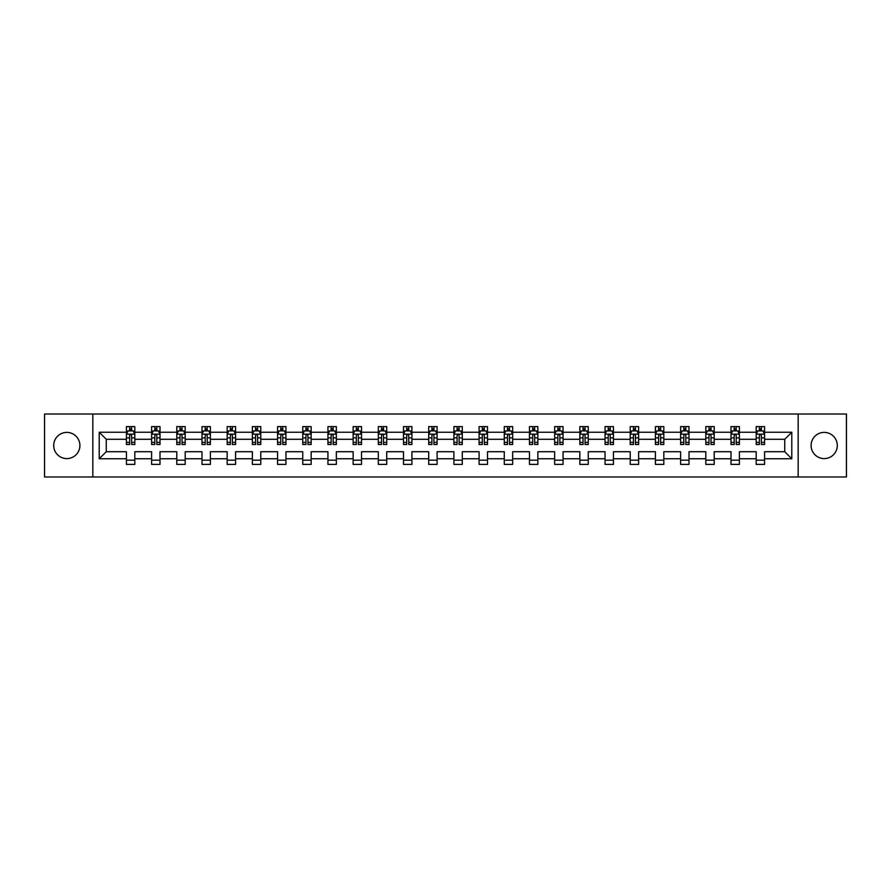 <?xml version="1.0" encoding="UTF-8"?>
<svg xmlns="http://www.w3.org/2000/svg" width="891" height="891" viewBox="0 0 891 891"><rect width="100%" height="100%" fill="white"/><g stroke="black" fill="none" stroke-linecap="round" stroke-linejoin="round"><path stroke-width="1.34" d="M824.197 432.402A13.098 13.098 0 0 0 811.1 445.5A13.098 13.098 0 0 0 824.197 458.598A13.098 13.098 0 0 0 837.295 445.5A13.098 13.098 0 0 0 824.197 432.402M66.803 432.402A13.098 13.098 0 0 0 53.705 445.5A13.098 13.098 0 0 0 66.803 458.598A13.098 13.098 0 0 0 79.9 445.5A13.098 13.098 0 0 0 66.803 432.402M798.169 476.986L846.45 476.986L846.45 414.014L798.169 414.014L798.169 476.986L92.831 476.986L92.831 414.014L44.55 414.014L44.55 476.986L92.831 476.986M764.578 458.765L764.578 451.715L784.737 451.715L791.787 458.765L764.578 458.765L764.578 464.389L756.181 464.389L756.181 458.765L739.385 458.765L739.385 464.389L730.999 464.389L730.999 458.765L714.203 458.765L714.203 464.389L705.806 464.389L705.806 458.765L689.01 458.765L689.01 464.389L680.613 464.389L680.613 458.765L663.817 458.765L663.817 464.389L655.42 464.389L655.42 458.765L638.624 458.765L638.624 464.389L630.227 464.389L630.227 458.765L613.442 458.765L613.442 464.389L605.045 464.389L605.045 458.765L588.249 458.765L588.249 464.389L579.852 464.389L579.852 458.765L563.056 458.765L563.056 464.389L554.659 464.389L554.659 458.765L537.863 458.765L537.863 464.389L529.466 464.389L529.466 458.765L512.67 458.765L512.67 464.389L504.273 464.389L504.273 458.765L487.488 458.765L487.488 464.389L479.091 464.389L479.091 458.765L462.295 458.765L462.295 464.389L453.898 464.389L453.898 458.765L437.102 458.765L437.102 464.389L428.705 464.389L428.705 458.765L411.909 458.765L411.909 464.389L403.512 464.389L403.512 458.765L386.727 458.765L386.727 464.389L378.33 464.389L378.33 458.765L361.534 458.765L361.534 464.389L353.137 464.389L353.137 458.765L336.341 458.765L336.341 464.389L327.944 464.389L327.944 458.765L311.148 458.765L311.148 464.389L302.751 464.389L302.751 458.765L285.955 458.765L285.955 464.389L277.558 464.389L277.558 458.765L260.773 458.765L260.773 464.389L252.376 464.389L252.376 458.765L235.58 458.765L235.58 464.389L227.183 464.389L227.183 458.765L210.387 458.765L210.387 464.389L201.99 464.389L201.99 458.765L185.194 458.765L185.194 464.389L176.797 464.389L176.797 458.765L160.001 458.765L160.001 464.389L151.615 464.389L151.615 458.765L134.819 458.765L134.819 464.389L126.422 464.389L126.422 458.765L99.213 458.765L99.213 432.235L126.422 432.235L126.422 426.611L134.819 426.611L134.819 432.235L151.615 432.235L151.615 426.611L160.001 426.611L160.001 432.235L176.797 432.235L176.797 426.611L185.194 426.611L185.194 432.235L201.99 432.235L201.99 426.611L210.387 426.611L210.387 432.235L227.183 432.235L227.183 426.611L235.58 426.611L235.58 432.235L252.376 432.235L252.376 426.611L260.773 426.611L260.773 432.235L277.558 432.235L277.558 426.611L285.955 426.611L285.955 432.235L302.751 432.235L302.751 426.611L311.148 426.611L311.148 432.235L327.944 432.235L327.944 426.611L336.341 426.611L336.341 432.235L353.137 432.235L353.137 426.611L361.534 426.611L361.534 432.235L378.33 432.235L378.33 426.611L386.727 426.611L386.727 432.235L403.512 432.235L403.512 426.611L411.909 426.611L411.909 432.235L428.705 432.235L428.705 426.611L437.102 426.611L437.102 432.235L453.898 432.235L453.898 426.611L462.295 426.611L462.295 432.235L479.091 432.235L479.091 426.611L487.488 426.611L487.488 432.235L504.273 432.235L504.273 426.611L512.67 426.611L512.67 432.235L529.466 432.235L529.466 426.611L537.863 426.611L537.863 432.235L554.659 432.235L554.659 426.611L563.056 426.611L563.056 432.235L579.852 432.235L579.852 426.611L588.249 426.611L588.249 432.235L605.045 432.235L605.045 426.611L613.442 426.611L613.442 432.235L630.227 432.235L630.227 426.611L638.624 426.611L638.624 432.235L655.42 432.235L655.42 426.611L663.817 426.611L663.817 432.235L680.613 432.235L680.613 426.611L689.01 426.611L689.01 432.235L705.806 432.235L705.806 426.611L714.203 426.611L714.203 432.235L730.999 432.235L730.999 426.611L739.385 426.611L739.385 432.235L756.181 432.235L756.181 426.611L764.578 426.611L764.578 432.235L791.787 432.235L791.787 458.765M798.169 414.014L92.831 414.014M756.181 432.235L756.181 439.285L739.385 439.285L739.385 432.235M739.385 458.765L739.385 451.715L756.181 451.715L756.181 458.765M730.999 432.235L730.999 439.285L714.203 439.285L714.203 432.235M714.203 458.765L714.203 451.715L730.999 451.715L730.999 458.765M705.806 432.235L705.806 439.285L689.01 439.285L689.01 432.235M689.01 458.765L689.01 451.715L705.806 451.715L705.806 458.765M680.613 432.235L680.613 439.285L663.817 439.285L663.817 432.235M663.817 458.765L663.817 451.715L680.613 451.715L680.613 458.765M655.42 432.235L655.42 439.285L638.624 439.285L638.624 432.235M638.624 458.765L638.624 451.715L655.42 451.715L655.42 458.765M630.227 432.235L630.227 439.285L613.442 439.285L613.442 432.235M613.442 458.765L613.442 451.715L630.227 451.715L630.227 458.765M605.045 432.235L605.045 439.285L588.249 439.285L588.249 432.235M588.249 458.765L588.249 451.715L605.045 451.715L605.045 458.765M579.852 432.235L579.852 439.285L563.056 439.285L563.056 432.235M563.056 458.765L563.056 451.715L579.852 451.715L579.852 458.765M554.659 432.235L554.659 439.285L537.863 439.285L537.863 432.235M537.863 458.765L537.863 451.715L554.659 451.715L554.659 458.765M529.466 432.235L529.466 439.285L512.67 439.285L512.67 432.235M512.67 458.765L512.67 451.715L529.466 451.715L529.466 458.765M504.273 432.235L504.273 439.285L487.488 439.285L487.488 432.235M487.488 458.765L487.488 451.715L504.273 451.715L504.273 458.765M479.091 432.235L479.091 439.285L462.295 439.285L462.295 432.235M462.295 458.765L462.295 451.715L479.091 451.715L479.091 458.765M453.898 432.235L453.898 439.285L437.102 439.285L437.102 432.235M437.102 458.765L437.102 451.715L453.898 451.715L453.898 458.765M428.705 432.235L428.705 439.285L411.909 439.285L411.909 432.235M411.909 458.765L411.909 451.715L428.705 451.715L428.705 458.765M403.512 432.235L403.512 439.285L386.727 439.285L386.727 432.235M386.727 458.765L386.727 451.715L403.512 451.715L403.512 458.765M378.33 432.235L378.33 439.285L361.534 439.285L361.534 432.235M361.534 458.765L361.534 451.715L378.33 451.715L378.33 458.765M353.137 432.235L353.137 439.285L336.341 439.285L336.341 432.235M336.341 458.765L336.341 451.715L353.137 451.715L353.137 458.765M327.944 432.235L327.944 439.285L311.148 439.285L311.148 432.235M311.148 458.765L311.148 451.715L327.944 451.715L327.944 458.765M302.751 432.235L302.751 439.285L285.955 439.285L285.955 432.235M285.955 458.765L285.955 451.715L302.751 451.715L302.751 458.765M277.558 432.235L277.558 439.285L260.773 439.285L260.773 432.235M260.773 458.765L260.773 451.715L277.558 451.715L277.558 458.765M252.376 432.235L252.376 439.285L235.58 439.285L235.58 432.235M235.58 458.765L235.58 451.715L252.376 451.715L252.376 458.765M227.183 432.235L227.183 439.285L210.387 439.285L210.387 432.235M210.387 458.765L210.387 451.715L227.183 451.715L227.183 458.765M201.99 432.235L201.99 439.285L185.194 439.285L185.194 432.235M185.194 458.765L185.194 451.715L201.99 451.715L201.99 458.765M176.797 432.235L176.797 439.285L160.001 439.285L160.001 432.235M160.001 458.765L160.001 451.715L176.797 451.715L176.797 458.765M151.615 432.235L151.615 439.285L134.819 439.285L134.819 432.235M134.819 458.765L134.819 451.715L151.615 451.715L151.615 458.765M126.422 432.235L126.422 439.285L106.263 439.285L106.263 451.715L126.422 451.715L126.422 458.765M99.213 432.235L106.263 439.285M784.737 451.715L784.737 439.285L764.578 439.285L764.578 432.235M759.377 430.81L761.393 430.81M734.184 430.81L736.2 430.81M708.991 430.81L711.007 430.81M683.798 430.81L685.814 430.81M658.616 430.81L660.632 430.81M633.423 430.81L635.439 430.81M608.23 430.81L610.246 430.81M583.037 430.81L585.053 430.81M557.855 430.81L559.86 430.81M532.662 430.81L534.678 430.81M507.469 430.81L509.485 430.81M482.276 430.81L484.292 430.81M457.083 430.81L459.099 430.81M431.901 430.81L433.917 430.81M406.708 430.81L408.724 430.81M381.515 430.81L383.531 430.81M356.322 430.81L358.338 430.81M331.14 430.81L333.145 430.81M305.947 430.81L307.963 430.81M280.754 430.81L282.77 430.81M255.561 430.81L257.577 430.81M230.368 430.81L232.384 430.81M205.186 430.81L207.202 430.81M179.993 430.81L182.009 430.81M154.8 430.81L156.816 430.81M129.607 430.81L131.623 430.81M126.422 460.19L134.819 460.19M151.615 460.19L160.001 460.19M176.797 460.19L185.194 460.19M201.99 460.19L210.387 460.19M227.183 460.19L235.58 460.19M252.376 460.19L260.773 460.19M277.558 460.19L285.955 460.19M302.751 460.19L311.148 460.19M327.944 460.19L336.341 460.19M353.137 460.19L361.534 460.19M378.33 460.19L386.727 460.19M403.512 460.19L411.909 460.19M428.705 460.19L437.102 460.19M453.898 460.19L462.295 460.19M479.091 460.19L487.488 460.19M504.273 460.19L512.67 460.19M529.466 460.19L537.863 460.19M554.659 460.19L563.056 460.19M579.852 460.19L588.249 460.19M605.045 460.19L613.442 460.19M630.227 460.19L638.624 460.19M655.42 460.19L663.817 460.19M680.613 460.19L689.01 460.19M705.806 460.19L714.203 460.19M730.999 460.19L739.385 460.19M756.181 460.19L764.578 460.19M106.263 451.715L99.213 458.765M791.787 432.235L784.737 439.285M131.623 428.794L129.607 428.794M128.003 431.088L126.422 431.088L126.422 426.611L129.607 426.611L129.607 430.888M126.422 442.382L126.422 444.498L129.607 444.498L129.607 442.382L126.422 442.382L126.422 439.285M134.819 439.285L134.819 444.498L131.623 444.498L131.623 435.51C130.955 434.218 130.286 434.218 129.607 435.51L129.607 442.382M133.238 431.088L134.819 431.088L134.819 426.611L131.623 426.611L131.623 430.888M134.819 434.251L133.138 430.888L128.104 430.888L126.422 434.251M156.816 428.794L154.8 428.794M153.185 431.088L151.615 431.088L151.615 426.611L154.8 426.611L154.8 430.888M151.615 442.382L151.615 444.498L154.8 444.498L154.8 442.382L151.615 442.382L151.615 439.285M160.001 439.285L160.001 444.498L156.816 444.498L156.816 435.51C156.148 434.218 155.468 434.218 154.8 435.51L154.8 442.382M158.431 431.088L160.001 431.088L160.001 426.611L156.816 426.611L156.816 430.888M160.001 434.251L158.331 430.888L153.285 430.888L151.615 434.251M182.009 428.794L179.993 428.794M178.378 431.088L176.797 431.088L176.797 426.611L179.993 426.611L179.993 430.888M176.797 442.382L176.797 444.498L179.993 444.498L179.993 442.382L176.797 442.382L176.797 439.285M185.194 439.285L185.194 444.498L182.009 444.498L182.009 435.51C181.341 434.218 180.661 434.218 179.993 435.51L179.993 442.382M183.624 431.088L185.194 431.088L185.194 426.611L182.009 426.611L182.009 430.888M185.194 434.251L183.513 430.888L178.478 430.888L176.797 434.251M207.202 428.794L205.186 428.794M203.571 431.088L201.99 431.088L201.99 426.611L205.186 426.611L205.186 430.888M201.99 442.382L201.99 444.498L205.186 444.498L205.186 442.382L201.99 442.382L201.99 439.285M210.387 439.285L210.387 444.498L207.202 444.498L207.202 435.51C206.523 434.218 205.854 434.218 205.186 435.51L205.186 442.382M208.806 431.088L210.387 431.088L210.387 426.611L207.202 426.611L207.202 430.888M210.387 434.251L208.706 430.888L203.671 430.888L201.99 434.251M232.384 428.794L230.368 428.794M228.764 431.088L227.183 431.088L227.183 426.611L230.368 426.611L230.368 430.888M227.183 442.382L227.183 444.498L230.368 444.498L230.368 442.382L227.183 442.382L227.183 439.285M235.58 439.285L235.58 444.498L232.384 444.498L232.384 435.51C231.716 434.218 231.047 434.218 230.368 435.51L230.368 442.382M233.999 431.088L235.58 431.088L235.58 426.611L232.384 426.611L232.384 430.888M235.58 434.251L233.899 430.888L228.864 430.888L227.183 434.251M257.577 428.794L255.561 428.794M253.946 431.088L252.376 431.088L252.376 426.611L255.561 426.611L255.561 430.888M252.376 442.382L252.376 444.498L255.561 444.498L255.561 442.382L252.376 442.382L252.376 439.285M260.773 439.285L260.773 444.498L257.577 444.498L257.577 435.51C256.909 434.218 256.24 434.218 255.561 435.51L255.561 442.382M259.192 431.088L260.773 431.088L260.773 426.611L257.577 426.611L257.577 430.888M260.773 434.251L259.092 430.888L254.046 430.888L252.376 434.251M282.77 428.794L280.754 428.794M279.139 431.088L277.558 431.088L277.558 426.611L280.754 426.611L280.754 430.888M277.558 442.382L277.558 444.498L280.754 444.498L280.754 442.382L277.558 442.382L277.558 439.285M285.955 439.285L285.955 444.498L282.77 444.498L282.77 435.51C282.102 434.218 281.422 434.218 280.754 435.51L280.754 442.382M284.385 431.088L285.955 431.088L285.955 426.611L282.77 426.611L282.77 430.888M285.955 434.251L284.285 430.888L279.239 430.888L277.558 434.251M307.963 428.794L305.947 428.794M304.332 431.088L302.751 431.088L302.751 426.611L305.947 426.611L305.947 430.888M302.751 442.382L302.751 444.498L305.947 444.498L305.947 442.382L302.751 442.382L302.751 439.285M311.148 439.285L311.148 444.498L307.963 444.498L307.963 435.51C307.284 434.218 306.615 434.218 305.947 435.51L305.947 442.382M309.567 431.088L311.148 431.088L311.148 426.611L307.963 426.611L307.963 430.888M311.148 434.251L309.467 430.888L304.432 430.888L302.751 434.251M333.145 428.794L331.14 428.794M329.525 431.088L327.944 431.088L327.944 426.611L331.14 426.611L331.14 430.888M327.944 442.382L327.944 444.498L331.14 444.498L331.14 442.382L327.944 442.382L327.944 439.285M336.341 439.285L336.341 444.498L333.145 444.498L333.145 435.51C332.477 434.218 331.808 434.218 331.14 435.51L331.14 442.382M334.76 431.088L336.341 431.088L336.341 426.611L333.145 426.611L333.145 430.888M336.341 434.251L334.66 430.888L329.625 430.888L327.944 434.251M358.338 428.794L356.322 428.794M354.718 431.088L353.137 431.088L353.137 426.611L356.322 426.611L356.322 430.888M353.137 442.382L353.137 444.498L356.322 444.498L356.322 442.382L353.137 442.382L353.137 439.285M361.534 439.285L361.534 444.498L358.338 444.498L358.338 435.51C357.67 434.218 357.001 434.218 356.322 435.51L356.322 442.382M359.953 431.088L361.534 431.088L361.534 426.611L358.338 426.611L358.338 430.888M361.534 434.251L359.853 430.888L354.818 430.888L353.137 434.251M383.531 428.794L381.515 428.794M379.9 431.088L378.33 431.088L378.33 426.611L381.515 426.611L381.515 430.888M378.33 442.382L378.33 444.498L381.515 444.498L381.515 442.382L378.33 442.382L378.33 439.285M386.727 439.285L386.727 444.498L383.531 444.498L383.531 435.51C382.863 434.218 382.183 434.218 381.515 435.51L381.515 442.382M385.146 431.088L386.727 431.088L386.727 426.611L383.531 426.611L383.531 430.888M386.727 434.251L385.046 430.888L380 430.888L378.33 434.251M408.724 428.794L406.708 428.794M405.093 431.088L403.512 431.088L403.512 426.611L406.708 426.611L406.708 430.888M403.512 442.382L403.512 444.498L406.708 444.498L406.708 442.382L403.512 442.382L403.512 439.285M411.909 439.285L411.909 444.498L408.724 444.498L408.724 435.51C408.056 434.218 407.376 434.218 406.708 435.51L406.708 442.382M410.339 431.088L411.909 431.088L411.909 426.611L408.724 426.611L408.724 430.888M411.909 434.251L410.239 430.888L405.193 430.888L403.512 434.251M433.917 428.794L431.901 428.794M430.286 431.088L428.705 431.088L428.705 426.611L431.901 426.611L431.901 430.888M428.705 442.382L428.705 444.498L431.901 444.498L431.901 442.382L428.705 442.382L428.705 439.285M437.102 439.285L437.102 444.498L433.917 444.498L433.917 435.51C433.238 434.218 432.569 434.218 431.901 435.51L431.901 442.382M435.521 431.088L437.102 431.088L437.102 426.611L433.917 426.611L433.917 430.888M437.102 434.251L435.421 430.888L430.386 430.888L428.705 434.251M459.099 428.794L457.083 428.794M455.479 431.088L453.898 431.088L453.898 426.611L457.083 426.611L457.083 430.888M453.898 442.382L453.898 444.498L457.083 444.498L457.083 442.382L453.898 442.382L453.898 439.285M462.295 439.285L462.295 444.498L459.099 444.498L459.099 435.51C458.431 434.218 457.762 434.218 457.083 435.51L457.083 442.382M460.714 431.088L462.295 431.088L462.295 426.611L459.099 426.611L459.099 430.888M462.295 434.251L460.614 430.888L455.579 430.888L453.898 434.251M484.292 428.794L482.276 428.794M480.661 431.088L479.091 431.088L479.091 426.611L482.276 426.611L482.276 430.888M479.091 442.382L479.091 444.498L482.276 444.498L482.276 442.382L479.091 442.382L479.091 439.285M487.488 439.285L487.488 444.498L484.292 444.498L484.292 435.51C483.624 434.218 482.955 434.218 482.276 435.51L482.276 442.382M485.907 431.088L487.488 431.088L487.488 426.611L484.292 426.611L484.292 430.888M487.488 434.251L485.807 430.888L480.761 430.888L479.091 434.251M509.485 428.794L507.469 428.794M505.854 431.088L504.273 431.088L504.273 426.611L507.469 426.611L507.469 430.888M504.273 442.382L504.273 444.498L507.469 444.498L507.469 442.382L504.273 442.382L504.273 439.285M512.67 439.285L512.67 444.498L509.485 444.498L509.485 435.51C508.817 434.218 508.137 434.218 507.469 435.51L507.469 442.382M511.1 431.088L512.67 431.088L512.67 426.611L509.485 426.611L509.485 430.888M512.67 434.251L511 430.888L505.954 430.888L504.273 434.251M534.678 428.794L532.662 428.794M531.047 431.088L529.466 431.088L529.466 426.611L532.662 426.611L532.662 430.888M529.466 442.382L529.466 444.498L532.662 444.498L532.662 442.382L529.466 442.382L529.466 439.285M537.863 439.285L537.863 444.498L534.678 444.498L534.678 435.51C533.999 434.218 533.33 434.218 532.662 435.51L532.662 442.382M536.282 431.088L537.863 431.088L537.863 426.611L534.678 426.611L534.678 430.888M537.863 434.251L536.182 430.888L531.147 430.888L529.466 434.251M559.86 428.794L557.855 428.794M556.24 431.088L554.659 431.088L554.659 426.611L557.855 426.611L557.855 430.888M554.659 442.382L554.659 444.498L557.855 444.498L557.855 442.382L554.659 442.382L554.659 439.285M563.056 439.285L563.056 444.498L559.86 444.498L559.86 435.51C559.192 434.218 558.523 434.218 557.855 435.51L557.855 442.382M561.475 431.088L563.056 431.088L563.056 426.611L559.86 426.611L559.86 430.888M563.056 434.251L561.375 430.888L556.34 430.888L554.659 434.251M585.053 428.794L583.037 428.794M581.433 431.088L579.852 431.088L579.852 426.611L583.037 426.611L583.037 430.888M579.852 442.382L579.852 444.498L583.037 444.498L583.037 442.382L579.852 442.382L579.852 439.285M588.249 439.285L588.249 444.498L585.053 444.498L585.053 435.51C584.385 434.218 583.716 434.218 583.037 435.51L583.037 442.382M586.668 431.088L588.249 431.088L588.249 426.611L585.053 426.611L585.053 430.888M588.249 434.251L586.568 430.888L581.533 430.888L579.852 434.251M610.246 428.794L608.23 428.794M606.615 431.088L605.045 431.088L605.045 426.611L608.23 426.611L608.23 430.888M605.045 442.382L605.045 444.498L608.23 444.498L608.23 442.382L605.045 442.382L605.045 439.285M613.442 439.285L613.442 444.498L610.246 444.498L610.246 435.51C609.578 434.218 608.898 434.218 608.23 435.51L608.23 442.382M611.861 431.088L613.442 431.088L613.442 426.611L610.246 426.611L610.246 430.888M613.442 434.251L611.761 430.888L606.715 430.888L605.045 434.251M635.439 428.794L633.423 428.794M631.808 431.088L630.227 431.088L630.227 426.611L633.423 426.611L633.423 430.888M630.227 442.382L630.227 444.498L633.423 444.498L633.423 442.382L630.227 442.382L630.227 439.285M638.624 439.285L638.624 444.498L635.439 444.498L635.439 435.51C634.771 434.218 634.091 434.218 633.423 435.51L633.423 442.382M637.054 431.088L638.624 431.088L638.624 426.611L635.439 426.611L635.439 430.888M638.624 434.251L636.954 430.888L631.908 430.888L630.227 434.251M660.632 428.794L658.616 428.794M657.001 431.088L655.42 431.088L655.42 426.611L658.616 426.611L658.616 430.888M655.42 442.382L655.42 444.498L658.616 444.498L658.616 442.382L655.42 442.382L655.42 439.285M663.817 439.285L663.817 444.498L660.632 444.498L660.632 435.51C659.953 434.218 659.284 434.218 658.616 435.51L658.616 442.382M662.236 431.088L663.817 431.088L663.817 426.611L660.632 426.611L660.632 430.888M663.817 434.251L662.136 430.888L657.101 430.888L655.42 434.251M685.814 428.794L683.798 428.794M682.194 431.088L680.613 431.088L680.613 426.611L683.798 426.611L683.798 430.888M680.613 442.382L680.613 444.498L683.798 444.498L683.798 442.382L680.613 442.382L680.613 439.285M689.01 439.285L689.01 444.498L685.814 444.498L685.814 435.51C685.146 434.218 684.477 434.218 683.798 435.51L683.798 442.382M687.429 431.088L689.01 431.088L689.01 426.611L685.814 426.611L685.814 430.888M689.01 434.251L687.329 430.888L682.294 430.888L680.613 434.251M711.007 428.794L708.991 428.794M707.376 431.088L705.806 431.088L705.806 426.611L708.991 426.611L708.991 430.888M705.806 442.382L705.806 444.498L708.991 444.498L708.991 442.382L705.806 442.382L705.806 439.285M714.203 439.285L714.203 444.498L711.007 444.498L711.007 435.51C710.339 434.218 709.67 434.218 708.991 435.51L708.991 442.382M712.622 431.088L714.203 431.088L714.203 426.611L711.007 426.611L711.007 430.888M714.203 434.251L712.522 430.888L707.487 430.888L705.806 434.251M736.2 428.794L734.184 428.794M732.569 431.088L730.999 431.088L730.999 426.611L734.184 426.611L734.184 430.888M730.999 442.382L730.999 444.498L734.184 444.498L734.184 442.382L730.999 442.382L730.999 439.285M739.385 439.285L739.385 444.498L736.2 444.498L736.2 435.51C735.532 434.218 734.852 434.218 734.184 435.51L734.184 442.382M737.815 431.088L739.385 431.088L739.385 426.611L736.2 426.611L736.2 430.888M739.385 434.251L737.715 430.888L732.669 430.888L730.999 434.251M761.393 428.794L759.377 428.794M757.762 431.088L756.181 431.088L756.181 426.611L759.377 426.611L759.377 430.888M756.181 442.382L756.181 444.498L759.377 444.498L759.377 442.382L756.181 442.382L756.181 439.285M764.578 439.285L764.578 444.498L761.393 444.498L761.393 435.51C760.714 434.218 760.045 434.218 759.377 435.51L759.377 442.382M762.997 431.088L764.578 431.088L764.578 426.611L761.393 426.611L761.393 430.888M764.578 434.251L762.896 430.888L757.862 430.888L756.181 434.251M134.775 434.162L126.466 434.162M134.819 442.382L131.623 442.382M129.607 437.882L126.422 437.882M134.819 437.882L131.623 437.882M131.623 429.863L129.607 429.863M159.968 434.162L151.648 434.162M160.001 442.382L156.816 442.382M154.8 437.882L151.615 437.882M160.001 437.882L156.816 437.882M156.816 429.863L154.8 429.863M185.161 434.162L176.841 434.162M185.194 442.382L182.009 442.382M179.993 437.882L176.797 437.882M185.194 437.882L182.009 437.882M182.009 429.863L179.993 429.863M210.343 434.162L202.034 434.162M210.387 442.382L207.202 442.382M205.186 437.882L201.99 437.882M210.387 437.882L207.202 437.882M207.202 429.863L205.186 429.863M235.536 434.162L227.227 434.162M235.58 442.382L232.384 442.382M230.368 437.882L227.183 437.882M235.58 437.882L232.384 437.882M232.384 429.863L230.368 429.863M260.729 434.162L252.409 434.162M260.773 442.382L257.577 442.382M255.561 437.882L252.376 437.882M260.773 437.882L257.577 437.882M257.577 429.863L255.561 429.863M285.922 434.162L277.602 434.162M285.955 442.382L282.77 442.382M280.754 437.882L277.558 437.882M285.955 437.882L282.77 437.882M282.77 429.863L280.754 429.863M311.104 434.162L302.795 434.162M311.148 442.382L307.963 442.382M305.947 437.882L302.751 437.882M311.148 437.882L307.963 437.882M307.963 429.863L305.947 429.863M336.297 434.162L327.988 434.162M336.341 442.382L333.145 442.382M331.14 437.882L327.944 437.882M336.341 437.882L333.145 437.882M333.145 429.863L331.14 429.863M361.49 434.162L353.181 434.162M361.534 442.382L358.338 442.382M356.322 437.882L353.137 437.882M361.534 437.882L358.338 437.882M358.338 429.863L356.322 429.863M386.683 434.162L378.363 434.162M386.727 442.382L383.531 442.382M381.515 437.882L378.33 437.882M386.727 437.882L383.531 437.882M383.531 429.863L381.515 429.863M411.876 434.162L403.556 434.162M411.909 442.382L408.724 442.382M406.708 437.882L403.512 437.882M411.909 437.882L408.724 437.882M408.724 429.863L406.708 429.863M437.058 434.162L428.749 434.162M437.102 442.382L433.917 442.382M431.901 437.882L428.705 437.882M437.102 437.882L433.917 437.882M433.917 429.863L431.901 429.863M462.251 434.162L453.942 434.162M462.295 442.382L459.099 442.382M457.083 437.882L453.898 437.882M462.295 437.882L459.099 437.882M459.099 429.863L457.083 429.863M487.444 434.162L479.124 434.162M487.488 442.382L484.292 442.382M482.276 437.882L479.091 437.882M487.488 437.882L484.292 437.882M484.292 429.863L482.276 429.863M512.637 434.162L504.317 434.162M512.67 442.382L509.485 442.382M507.469 437.882L504.273 437.882M512.67 437.882L509.485 437.882M509.485 429.863L507.469 429.863M537.819 434.162L529.51 434.162M537.863 442.382L534.678 442.382M532.662 437.882L529.466 437.882M537.863 437.882L534.678 437.882M534.678 429.863L532.662 429.863M563.012 434.162L554.703 434.162M563.056 442.382L559.86 442.382M557.855 437.882L554.659 437.882M563.056 437.882L559.86 437.882M559.86 429.863L557.855 429.863M588.205 434.162L579.896 434.162M588.249 442.382L585.053 442.382M583.037 437.882L579.852 437.882M588.249 437.882L585.053 437.882M585.053 429.863L583.037 429.863M613.398 434.162L605.078 434.162M613.442 442.382L610.246 442.382M608.23 437.882L605.045 437.882M613.442 437.882L610.246 437.882M610.246 429.863L608.23 429.863M638.591 434.162L630.271 434.162M638.624 442.382L635.439 442.382M633.423 437.882L630.227 437.882M638.624 437.882L635.439 437.882M635.439 429.863L633.423 429.863M663.773 434.162L655.464 434.162M663.817 442.382L660.632 442.382M658.616 437.882L655.42 437.882M663.817 437.882L660.632 437.882M660.632 429.863L658.616 429.863M688.966 434.162L680.657 434.162M689.01 442.382L685.814 442.382M683.798 437.882L680.613 437.882M689.01 437.882L685.814 437.882M685.814 429.863L683.798 429.863M714.159 434.162L705.839 434.162M714.203 442.382L711.007 442.382M708.991 437.882L705.806 437.882M714.203 437.882L711.007 437.882M711.007 429.863L708.991 429.863M739.352 434.162L731.032 434.162M739.385 442.382L736.2 442.382M734.184 437.882L730.999 437.882M739.385 437.882L736.2 437.882M736.2 429.863L734.184 429.863M764.534 434.162L756.225 434.162M764.578 442.382L761.393 442.382M759.377 437.882L756.181 437.882M764.578 437.882L761.393 437.882M761.393 429.863L759.377 429.863"/></g></svg>
